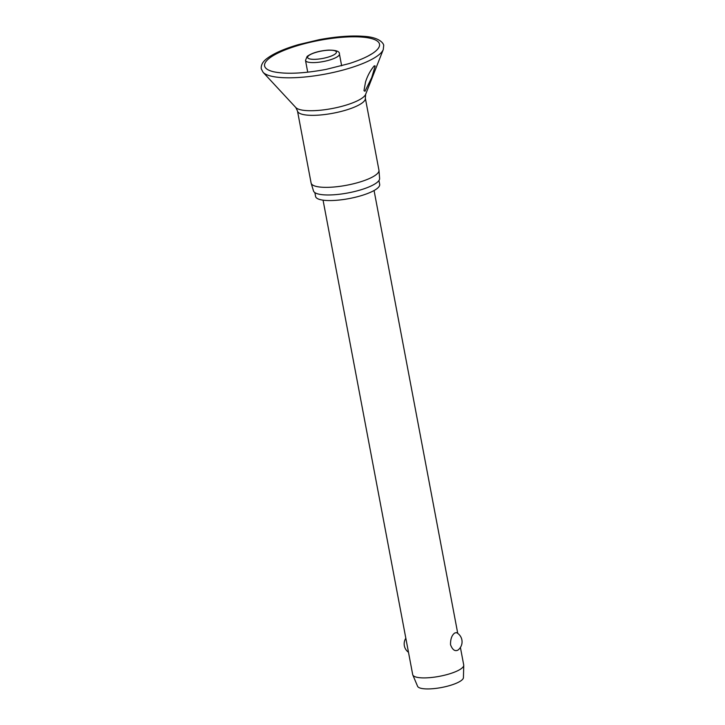 <?xml version="1.0" encoding="UTF-8"?>
<svg xmlns="http://www.w3.org/2000/svg" width="725" height="725" viewBox="0 0 725 725"><rect width="100%" height="100%" fill="white"/><g stroke="black" fill="none" stroke-linecap="round" stroke-linejoin="round"><path stroke-width="1.09" d="M367.965 56.079L372.179 53.659M374.263 65.848L375.178 65.993L371.726 77.566L365.001 91.25L363.995 90.679L365.527 81.988C367.512 75.744 370.421 70.361 374.263 65.848M375.876 174.888A34.519 8.809 -10.7 0 0 378.976 170.42A34.519 8.809 -10.7 0 0 378.939 170.176L365.337 98.165A34.519 8.809 -10.7 0 1 362.273 102.877A34.519 8.809 -10.7 0 1 324.954 114.505A34.519 8.809 -10.7 0 1 297.486 110.979L311.097 182.99A34.519 8.809 -10.7 0 0 311.152 183.235A34.519 8.809 -10.7 0 0 339.028 186.461A34.519 8.809 -10.7 0 0 375.876 174.888M311.152 183.235L313.499 190.956A33.649 8.591 -10.7 0 0 340.668 194.101A33.649 8.591 -10.7 0 0 376.592 182.818A33.649 8.591 -10.7 0 0 379.61 178.468L378.976 170.42M314.858 192.614L315.583 196.448A32.616 8.319 -10.7 0 0 341.529 199.774A32.616 8.319 -10.7 0 0 376.782 188.79A32.616 8.319 -10.7 0 0 379.673 184.34L378.948 180.498M323.06 200.163L412.706 674.631A25.955 6.625 -10.7 0 0 412.815 674.975A25.955 6.625 -10.7 0 0 434.048 677.186A25.955 6.625 -10.7 0 0 461.417 668.532A25.955 6.625 -10.7 0 0 463.746 665.36A25.955 6.625 -10.7 0 0 463.719 664.988L460.402 647.443M454.702 633.025L456.478 632.608A10.386 10.386 0 0 1 457.946 650.098L457.937 650.107C454.928 651.612 452.454 649.808 450.524 644.697C450.433 639.078 451.82 635.191 454.702 633.025M412.815 674.975L417.591 686.303A23.363 5.963 -10.7 0 0 436.704 688.288A23.363 5.963 -10.7 0 0 461.336 680.494A23.363 5.963 -10.7 0 0 463.429 677.639L463.746 665.36M263.093 72.31A61.924 15.805 -10.7 0 0 315.91 75.654A61.924 15.805 -10.7 0 0 378.06 55.444A61.924 15.805 -10.7 0 0 383.253 49.608L383.679 45.657C384.141 44.887 381.432 37.319 363.651 36.322C351.127 35.416 336.355 36.531 319.344 39.667L298.473 44.606C284.626 48.657 274.313 53.142 267.543 58.082C262.976 61.272 260.873 64.842 261.254 68.793L263.093 72.31L295.791 107.527A36.005 9.189 -10.7 0 0 326.504 109.475A36.005 9.189 -10.7 0 0 362.636 97.721A36.005 9.189 -10.7 0 0 365.654 94.323L383.253 49.608M374.327 52.173A58.48 14.926 -10.7 0 0 346.079 37.029A58.48 14.926 -10.7 0 0 269.782 57.928A58.48 14.926 -10.7 0 0 273.452 71.73C285.849 74.34 303.385 73.569 326.069 69.401L349.142 63.601C359.926 60.148 368.01 56.568 373.384 52.852A58.48 14.926 -10.7 0 0 374.327 52.173M315.375 62.54A17.264 4.404 -10.7 0 0 337.895 56.378A17.264 4.404 -10.7 0 0 339.427 54.022C339.78 51.375 336.092 50.079 328.343 50.116C318.946 50.859 311.868 52.97 307.11 56.441L305.506 60.429A17.264 4.404 -10.7 0 0 315.375 62.54M335.104 54.04A14.663 3.743 -10.7 0 0 328.026 50.242A14.663 3.743 -10.7 0 0 308.886 55.481A14.663 3.743 -10.7 0 0 315.973 59.278A14.663 3.743 -10.7 0 0 335.104 54.04M372.904 53.179A58.48 14.926 -10.7 0 0 373.384 52.852M365.654 94.323L365.337 98.165M341.647 65.794L339.427 54.022M457.747 633.396L374.073 190.53M405.828 638.236A10.386 10.386 0 0 0 408.483 652.283M307.726 72.201L305.506 60.429M297.486 110.979L295.791 107.527"/></g></svg>

